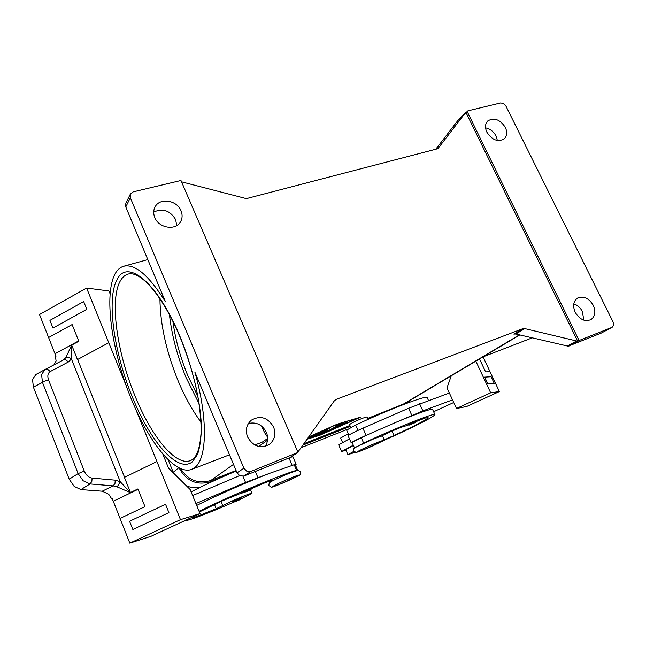 <?xml version="1.0" encoding="UTF-8"?>
<svg xmlns="http://www.w3.org/2000/svg" width="646" height="646" viewBox="0 0 646 646"><rect width="100%" height="100%" fill="white"/><g stroke="black" fill="none" stroke-linecap="round" stroke-linejoin="round"><path stroke-width="0.97" d="M414.692 421.458L416.904 420.707C417.825 421.281 415.846 422.508 410.977 424.382C409.427 425.238 408.474 425.318 408.111 424.616L414.692 421.458M428.524 400.56L427.176 397.621C427.813 394.601 389.417 409.176 355.663 425.068L346.66 430.115L348.864 435.105M382.174 441.186L395.788 435.089C420.36 423.736 433.409 416.912 434.944 414.611C435.856 412.164 397.573 427.305 363.609 443.027L354.654 447.896M434.944 414.611L432.61 409.499C431.189 408.555 419.214 412.729 396.684 422.016L366.775 435.081L352.894 441.856L352.127 442.518L354.476 447.856M350.762 427.474L349.518 424.64C350.73 423.445 354.993 421.337 362.301 418.309L367.146 416.856L368.236 419.319M248.387 489.232L251.569 488.158C252.182 488.982 250.212 490.225 245.658 491.889C240.772 493.568 243.59 492.955 241.887 492.349L248.387 489.232M269.907 482.441L272.919 480.148C273.177 479.38 260.378 484.476 252.198 488.416L251.617 488.699M190.562 517.987L196.416 516.655L216.184 508.733L232.229 500.949C243.55 495.95 250.139 493.391 252.005 493.269L241.095 498.898M238.358 498.978L241.338 497.945C241.911 498.696 240.11 499.834 235.919 501.353C231.462 502.903 233.965 502.41 232.407 501.813L238.358 498.978M44.921 369.585L35.926 374.478L45.139 369.472L47.812 369.423L50.235 371.547L68.347 361.978L65.981 359.911L63.356 359.967L45.034 369.528L41.602 374.486L42.434 382.287L78.109 473.583L83.189 480.785L90.004 483.951L113.179 485.865L102.213 491.202L108.706 494.238L113.276 501.248L138.05 489.329M115.246 480.172L114.98 483.491L113.179 485.865L117.184 486.923L130.331 492.583L120.261 481.755L115.246 480.172L92.112 478.113C88.728 477.555 86.128 475.23 84.303 471.128L48.587 380.034C47.223 375.988 47.772 373.162 50.235 371.547M68.347 361.978L71.448 358.974L71.771 345.311L77.455 359.58L108.77 342.735L77.455 359.58M78.659 340.878L55.007 353.75L56.097 360.936L53.965 364.861M117.184 486.923L120.261 481.755L71.448 358.974C69.639 357.399 67.79 356.955 65.892 357.618L71.585 345.174L78.804 341.25L72.126 324.558L48.603 337.527L39.503 314.513L86.604 288.059L126.366 386.138M35.926 374.478L32.518 379.412L33.398 387.132L45.462 380.865L48.587 380.034M84.303 471.128L78.109 473.583L69.219 479.219L74.177 486.43L80.944 489.587L90.004 483.951L91.821 481.52L92.112 478.113M63.356 359.967L45.188 369.439M349.462 438.868L338.674 444.852L341.581 451.497L353.314 445.215M345.998 450.302L341.581 451.497M481.359 357.86L483.555 357.941L483.071 356.834L532.207 337.85M200.954 422.016C192.403 410.598 184.756 396.781 178.005 380.575C166.288 351.682 160.265 324.437 159.933 298.848M172.91 321.433C175.357 339.433 180.307 357.448 187.752 375.488L197.821 396.264M237.042 472.856L194.882 372.104C208.19 418.826 207.051 459.015 194.624 467.672L191.531 469.448C174.46 475.642 146.957 439.797 129.176 393.672C111.274 347.605 104.095 294.681 114.964 274.049C117.201 269.915 120.091 267.323 123.628 266.265C134.966 263.511 148.919 275.374 165.497 301.86L125.784 206.93L130.314 197.724L243.889 468.205L237.042 472.856L239.941 475.884L243.938 476.021L250.906 471.435L246.845 471.281L243.889 468.205M267.646 438.473L262.26 442.122L254.839 444.997M483.135 356.802L491.404 351.868M130.314 197.724L130.347 194.091L133.238 191.854L180.961 180.492L298.016 452.418L250.906 471.435M296.853 453.096L289.949 457.546L297.588 452.725M569.094 345.99L579.971 340.143L576.644 340.991L524.794 328.62L522.759 328.717L513.836 334.095L515.855 333.998L568.165 346.191L601.281 333.053M181.55 181.841L245.068 198.29L247.531 198.314L437.73 148.742M458.046 120.382L467.874 110.87L500.666 102.932L503.549 103.473L505.842 105.912L613.111 322.015L613.611 325.285L612.19 327.272L600.78 333.32M334.596 400.496L336.219 399.365L334.321 400.835L297.887 452.135M486.858 132.164C484.823 127.577 485.106 123.854 487.706 120.988C494.037 117.192 499.915 119.332 505.342 127.415C507.433 132.099 507.11 135.886 504.373 138.769C498.05 142.403 492.212 140.198 486.858 132.164M497.396 140.505L496.096 136.08C493.657 131.566 490.144 128.837 485.566 127.892M247.596 437.003C245.173 430.22 246.417 424.608 251.334 420.166C260.403 415.128 267.832 417.437 273.613 427.095C276.165 434.225 274.712 440.023 269.261 444.464C260.314 448.889 253.095 446.402 247.596 437.003M265.207 446.338C267.977 442.074 268.373 437.415 266.394 432.376C262.316 424.697 256.317 421.741 248.379 423.51M575.19 312.252C572.566 305.938 573.349 301.222 577.524 298.097C583.588 295.682 588.845 298.097 593.294 305.356C595.992 311.784 595.152 316.556 590.791 319.673C584.767 321.918 579.567 319.447 575.19 312.252M583.766 320.109L582.434 311.622C580.399 307.706 577.516 305.122 573.793 303.862M154.79 217.516C153.272 213.729 153.368 210.192 155.088 206.914C159.74 197.401 176.972 200.074 181.009 210.774C182.624 214.779 182.447 218.493 180.46 221.909C175.575 230.88 158.755 228.103 154.79 217.516M176.705 225.591L175.664 219.608C170.132 210.531 162.824 208.012 153.716 212.033M336.219 399.365L522.759 328.717M180.735 468.834C188.293 480.341 198.322 484.217 210.822 480.479L236.048 470.498M303.903 443.665L349.882 425.48M367.824 418.382L404.662 403.589L519.812 334.927M308.748 436.841L337.39 424.099L360.734 417.098L319.972 435.226L307.068 439.207M289.222 457.909L243.938 476.021M125.833 203.32L125.784 206.93M465.911 112.372L577.621 341.088M465.298 112.945L438.198 148.257M579.971 340.143L611.932 327.385M467.026 111.233L578.994 340.345M435.541 149.549L457.634 120.802M261.598 426.102C263.818 431.455 265.813 435.081 267.573 436.979M483.555 357.941L490.039 371.725L485.598 371.878L479.526 358.95M483.41 357.626L483.176 357.117M490.048 371.725L499.374 391.557L466.67 406.512L456.504 408.49L490.677 392.825L475.836 361.154M499.374 391.557L490.677 392.825M484.702 377.143L487.932 384.015L494.263 383.393L491.146 376.747L484.71 377.135L487.94 384.015L494.271 383.393M451.288 375.786L446.984 387.866L449.366 393.01L408.595 408.256L363.585 427.886L393.462 414.861M396.684 422.016L422.872 410.88L452.531 399.874L456.504 408.49M452.531 399.874L449.366 393.01L452.531 399.874M453.734 402.498L433.644 411.76M353.427 445.465L345.723 449.681L347.919 454.671L355.268 452.289M381.188 436.252C386.663 433.216 403.152 426.174 403.774 426.586L408.409 424.963M416.936 421.257L425.48 417.946L428.128 417.663C426.845 419.65 415.459 425.609 393.971 435.533L383.498 440.136M353.935 451.328L347.919 454.671M348.242 433.7L340.628 438.061L342.501 442.324M65.892 357.618L63.381 359.951M69.219 479.219L33.398 387.132M130.331 492.583L137.897 488.941L144.97 506.617L120.059 518.423L129.822 543.149L180.476 519.667L156.913 461.527L124.412 477.378L130.363 492.317M55.007 353.75L48.603 337.527L72.126 324.558M52.988 328.063L86.814 309.321L83.681 301.561L49.936 320.368L52.98 328.063L86.822 309.321L83.681 301.561M135.926 409.725L156.921 461.527L124.581 477.297L77.625 359.491M102.213 491.202L80.944 489.587M129.822 543.149L150.994 536.293L200.026 513.61L180.476 519.667M120.059 518.423L113.276 501.248M112.194 498.526L113.123 500.86M55.152 354.113L55.984 356.221M168.913 512.625L165.554 504.292L168.913 512.625L132.842 529.502L168.913 512.625M196.691 505.463C214.674 496.338 246.885 482.142 269.543 473.357L245.545 482.433L195.916 503.565L190.182 489.555L168.517 468.092L162.937 454.388M110.03 293.615L108.948 290.966L86.604 288.059M239.529 475.674L192.637 495.547L200.026 513.61M165.546 504.292L129.571 521.249L132.842 529.502M233.65 502.208C214.763 510.453 200.203 516.259 189.972 519.634L183.553 521.233M199.081 511.309C226.673 497.396 283.529 473.607 296.611 470.361L297.556 470.385M242.242 492.761L223.136 500.505L199.356 511.979M316.427 434.378L309.297 437.39L317.671 433.894L320.069 432.344L311.243 436.123L323.767 430.575L315.724 435.784L307.472 438.642M307.601 438.464L314.166 436.147L316.532 434.629M342.34 424.963L339.869 425.932L347.847 421.458L342.34 424.963L342.138 424.503M307.27 438.933L320.618 434.806L358.296 418.059L336.647 424.43M336.695 424.543L308.61 437.035M341.128 423.606L341.605 423.3M344.1 422.67L333.441 428.847L341.25 423.873L333.901 426.045L344.06 422.565M341.25 423.873L341.064 423.461M321.207 433.514L327.352 430.511L328.725 430.551L337.583 425.496L329.444 430.696L325.398 431.762L316.831 435.727L327.554 428.815L330.243 427.692L321.207 433.514L320.997 433.022M326.238 431.052L328.007 430.527M179.217 468.148C186.419 481.084 196.788 485.63 210.313 481.779L222.377 476.998M302.869 445.126L350.269 426.352M368.212 419.246L369.875 418.584M407.747 402.757L410.162 400.31M168.235 460.033L173.588 473.114M186.428 485.832C190.893 487.722 195.439 488.239 200.058 487.383M301.028 447.718L347.742 429.17M269.543 473.357L294.196 464.74L295.23 464.644L297.636 470.24M191.135 491.872C203.425 485.526 218.461 478.557 236.25 470.966M295.367 464.95L296.159 464.24L291.637 465.459M290.369 457.279L292.969 456.803L296.159 464.24M363.585 427.886L362.907 428.185C353.79 432.239 348.856 434.782 348.121 435.816L351.246 442.914C352.013 441.945 356.963 439.433 366.096 435.372L366.775 435.081M352.256 442.809L351.246 442.914M280.639 483.943C264.287 490.726 274.631 484.629 290.894 477.983C307.343 471.2 296.183 477.588 280.639 483.943M169.454 314.731C171.804 335.427 177.311 356.326 185.991 377.417L199.065 403.677M411.001 424.374C416.331 422.024 417.55 421.353 414.659 422.355C409.306 424.721 408.086 425.391 411.001 424.374M358.013 430.381L355.663 425.068M363.609 443.027L361.219 437.633M363.892 449.673C378.063 443.891 390.773 436.938 375.697 443.156C360.888 449.204 348.848 455.915 363.892 449.673M248.452 490.177C252.425 488.747 251.504 489.313 245.674 491.881C241.669 493.326 242.597 492.761 248.452 490.177M271.377 481.238L271.078 480.519M238.422 499.842C242.129 498.486 241.297 498.987 235.935 501.344C232.205 502.717 233.036 502.217 238.422 499.842M190.449 460.59C175.51 466.598 150.962 435.824 134.748 395.279C116.91 352.005 109.457 299.712 120.301 280.962C122.344 277.32 124.953 275.026 128.118 274.065C141.191 270.545 163.22 296.853 180.016 337.018C186.193 352.167 191.216 367.59 195.092 383.312C199.88 403.152 201.633 424.632 200.987 433.983C199.404 454.195 194.454 458.918 190.449 460.59M180.105 336.76C157.777 282.528 127.173 258.174 117.176 279.435C106.21 298.751 113.938 352.288 132.172 396.604C150.147 441.266 177.408 473.47 192.258 461.922L197.49 454.469C200.026 447.129 201.318 437.528 201.374 425.69C200.381 400.455 192.443 366.912 180.105 336.76M576.644 340.991L567.164 346.103M515.855 333.998L524.794 328.62M210.822 480.479L233.489 464.377M258.723 446.443L267.541 440.176M402.321 404.735L519.449 334.846M315.724 435.784L315.506 435.283M336.049 427.757L335.847 427.297M318.89 434.936L318.704 434.492M326.86 431.794L326.545 431.068M329.444 430.696L329.242 430.22M178.611 467.841L173.233 472.291M210.313 481.779L207.318 483.902M296.611 470.361L294.196 464.74M222.805 505.543L221.11 501.433M216.184 508.733L214.456 504.534M196.416 516.655L195.948 515.492M289.004 457.998L292.121 465.282M242.977 476.296L245.545 482.433M255.323 471.467L257.875 477.531M393.971 435.533L391.993 431.116M362.907 428.185L366.096 435.372M419.634 403.782L422.872 410.88M408.595 408.256L411.833 415.402M353.725 450.948C353.443 448.776 354.153 447.5 355.849 447.129L373.84 438.804C384.289 435.364 379.88 435.331 383.821 437.657C383.869 440.055 383.296 441.25 382.101 441.234L363.835 449.697C352.53 453.427 357.997 453.234 353.725 450.948M268.914 485.639C273.524 487.851 267.121 488.618 280.59 483.959L298.072 475.949C299.946 475.601 300.761 474.237 300.527 471.855C296.256 469.634 301.916 468.98 289.004 473.413C281.22 476.514 270.755 481.658 271.07 481.682C269.648 481.795 268.93 483.119 268.914 485.639M402.523 404.905L408.329 402.7M269.745 482.392L269.229 481.165M252.005 493.269L250.503 489.692M123.83 266.209L147.813 259.579M191.531 469.448L229.483 454.792M612.19 327.272L601.038 333.199M130.347 194.091L125.817 203.345M465.491 112.719L457.828 120.576M291.709 456.431L291.887 456.851"/></g></svg>
